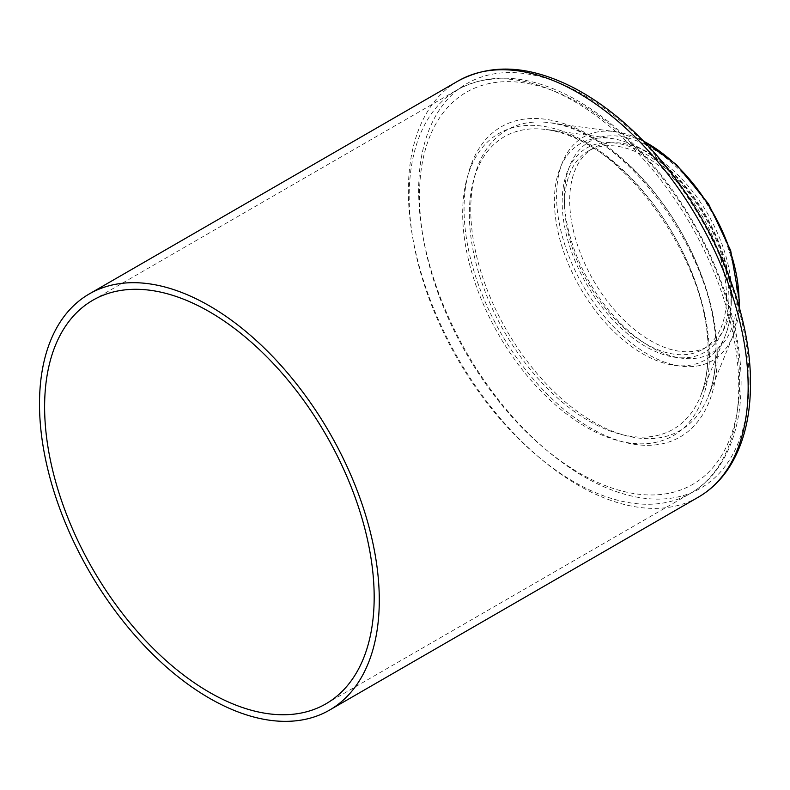 <?xml version="1.0" encoding="UTF-8"?>
<svg xmlns="http://www.w3.org/2000/svg" width="790" height="790" viewBox="0 0 790 790"><rect width="100%" height="100%" fill="white"/><g stroke="black" fill="none" stroke-linecap="round" stroke-linejoin="round"><path stroke-width="0.59" stroke-dasharray="3.95 2.96" d="M726.524 296.961A114.51 66.113 60 0 1 702.804 349.378A114.51 66.113 60 0 1 588.293 283.264A114.51 66.113 60 0 1 588.293 151.038A114.51 66.113 60 0 1 676.536 181.72A114.51 66.113 60 0 1 726.524 296.961M731.629 294.008A114.51 66.113 60 0 1 707.919 346.425A114.51 66.113 60 0 1 593.409 280.312A114.51 66.113 60 0 1 593.409 148.086A114.51 66.113 60 0 1 681.652 178.767A114.51 66.113 60 0 1 731.629 294.008M698.39 497.137A240.269 138.714 60 0 1 458.121 358.423A240.269 138.714 60 0 1 458.121 80.985M749.048 381.205A233.623 134.883 -120 0 0 501.245 72.947A233.623 134.883 -120 0 0 501.245 403.344A233.623 134.883 -120 0 0 749.048 381.205M717.251 354.987A179.024 103.362 60 0 1 527.365 371.952A179.024 103.362 60 0 1 527.365 118.767A179.024 103.362 60 0 1 717.251 354.987M728.923 298.344A117.908 68.068 60 0 1 603.866 309.512A117.908 68.068 60 0 1 603.866 142.773A117.908 68.068 60 0 1 728.923 298.344M730.997 302.827A124.859 72.088 -120 0 0 611.203 138.418A124.859 72.088 -120 0 0 580.275 287.896A124.859 72.088 -120 0 0 725.19 335.849A124.859 72.088 -120 0 0 730.997 302.827M708.205 351.925A168.882 97.506 60 0 1 700.345 396.6A168.882 97.506 60 0 1 504.346 331.731A168.882 97.506 60 0 1 546.176 129.56A168.882 97.506 60 0 1 708.205 351.925M739.638 380.731A226.394 130.706 60 0 1 499.517 402.179A226.394 130.706 60 0 1 499.517 82.012A226.394 130.706 60 0 1 739.638 380.731M738.739 386.675A233.03 134.547 -120 0 0 637.017 152.154A233.03 134.547 -120 0 0 457.45 89.724A233.03 134.547 -120 0 0 457.44 358.808A233.03 134.547 -120 0 0 690.48 493.355A233.03 134.547 -120 0 0 738.739 386.675M709.39 355.786A174.452 100.715 -120 0 0 524.353 125.61A174.452 100.715 -120 0 0 524.353 372.317A174.452 100.715 -120 0 0 709.39 355.786M738.976 306.303A129.037 74.497 60 0 1 733.061 335.71A129.037 74.497 60 0 1 583.306 286.148A129.037 74.497 60 0 1 615.262 131.673A129.037 74.497 60 0 1 643.682 141.252M736.991 297.099A122.085 70.488 -120 0 0 607.5 136.008A122.085 70.488 -120 0 0 607.5 308.663A122.085 70.488 -120 0 0 736.991 297.099M716.066 351.125A173.464 100.152 -120 0 0 549.643 122.736A173.464 100.152 -120 0 0 506.676 330.388A173.464 100.152 -120 0 0 707.988 397.005A173.464 100.152 -120 0 0 716.066 351.125M731.273 301.622C731.283 314.371 729.259 325.776 725.19 335.849L700.345 396.6C705.351 384.365 707.88 369.878 707.939 353.13C711.77 262.27 617.879 134.577 546.176 129.56L611.203 138.418C631.319 141.499 651.069 152.134 670.473 170.324C694.351 193.313 711.82 221.012 722.899 253.422C728.439 270.219 731.224 286.296 731.273 301.622M92.874 300.21L457.45 89.724C489.77 72.364 527.197 74.566 569.728 96.341C597.793 111.074 624.337 132.611 649.37 160.963C704.611 222.987 741.701 312.534 741.099 383.397C741.06 415.886 734.127 442.973 720.292 464.639C712.333 476.864 702.389 486.433 690.48 493.355L325.915 703.831M643.198 140.758L615.262 131.673L549.643 122.736C623.359 127.911 719.72 259.001 715.789 352.33C715.74 369.532 713.143 384.434 707.988 397.005L733.061 335.71L739.163 306.964M702.804 349.378L707.919 346.425M588.293 151.038L593.409 148.086"/><path stroke-width="1.19" d="M379.289 600.114A240.269 138.714 60 0 1 329.529 710.101A240.269 138.714 60 0 1 89.26 571.377A240.269 138.714 60 0 1 89.26 293.939A240.269 138.714 60 0 1 274.406 358.314A240.269 138.714 60 0 1 379.289 600.114M374.174 597.161A233.03 134.547 60 0 1 325.915 703.831A233.03 134.547 60 0 1 92.874 569.294A233.03 134.547 60 0 1 92.874 300.21A233.03 134.547 60 0 1 272.451 362.64A233.03 134.547 60 0 1 374.174 597.161M748.15 387.149A240.269 138.714 60 0 1 698.39 497.137C710.575 490.057 720.766 480.281 728.943 467.799C743.281 445.451 750.461 417.476 750.5 383.871C751.122 310.806 712.866 218.435 655.888 154.455C630.074 125.225 602.701 103.006 573.757 87.818C529.922 65.382 491.38 63.101 458.121 80.985A240.269 138.714 60 0 1 643.267 145.36A240.269 138.714 60 0 1 748.15 387.149M643.682 141.252A129.037 74.497 60 0 1 739.065 301.573A129.037 74.497 60 0 1 738.976 306.303M329.529 710.101L698.39 497.137M89.26 293.939L458.121 80.985M739.163 306.964L739.341 300.378L730.681 250.558L708.551 203.939L676.477 164.636L643.198 140.758"/></g></svg>
